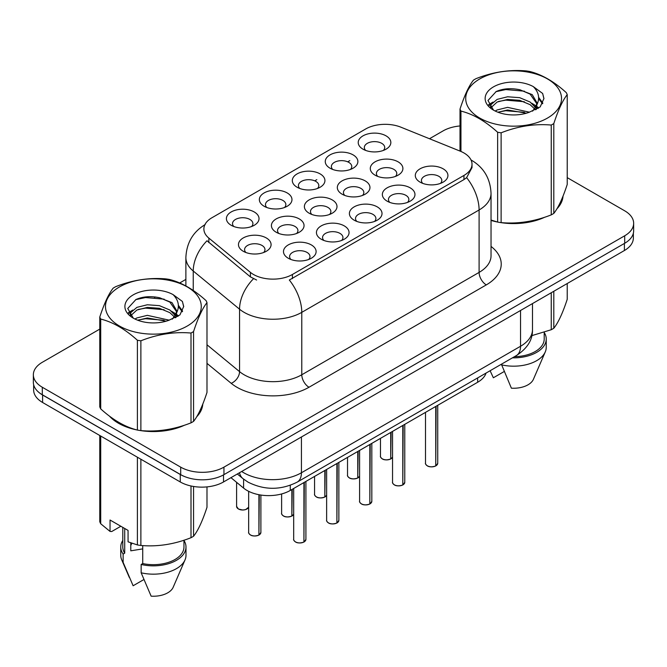 <?xml version="1.0" encoding="UTF-8"?>
<svg xmlns="http://www.w3.org/2000/svg" width="667" height="667" viewBox="0 0 667 667"><rect width="100%" height="100%" fill="white"/><g stroke="black" fill="none" stroke-linecap="round" stroke-linejoin="round"><path stroke-width="1" d="M264.132 206.253L264.132 206.253A16.308 9.413 180 0 1 264.132 192.938A16.308 9.413 180 0 1 287.194 192.938A16.308 9.413 180 0 1 287.194 206.253A16.308 9.413 180 0 1 264.132 206.253M284.526 207.495A10.197 5.886 0 0 0 285.86 204.586A10.197 5.886 0 0 0 282.875 200.425A10.197 5.886 0 0 0 271.761 199.15A10.197 5.886 0 0 0 265.474 204.586A10.197 5.886 0 0 0 266.808 207.495M297.09 187.227L297.09 187.227A16.308 9.413 180 0 1 297.09 173.912A16.308 9.413 180 0 1 320.152 173.912A16.308 9.413 180 0 1 320.152 187.227A16.308 9.413 180 0 1 297.09 187.227M317.475 188.478A10.197 5.886 0 0 0 318.809 185.559A10.197 5.886 0 0 0 315.825 181.399A10.197 5.886 0 0 0 304.719 180.123A10.197 5.886 0 0 0 298.424 185.559A10.197 5.886 0 0 0 299.758 188.478M330.04 168.201L330.04 168.201A16.308 9.413 180 0 1 330.04 154.886A16.308 9.413 180 0 1 353.101 154.886A16.308 9.413 180 0 1 353.101 168.201A16.308 9.413 180 0 1 330.04 168.201M350.433 169.451A10.197 5.886 0 0 0 351.767 166.533A10.197 5.886 0 0 0 348.783 162.373A10.197 5.886 0 0 0 337.669 161.097A10.197 5.886 0 0 0 331.382 166.533A10.197 5.886 0 0 0 332.716 169.451M362.998 149.175L362.998 149.175A16.308 9.413 180 0 1 362.998 135.86A16.308 9.413 180 0 1 386.06 135.86A16.308 9.413 180 0 1 386.06 149.175A16.308 9.413 180 0 1 362.998 149.175M383.383 150.425A10.197 5.886 0 0 0 384.717 147.507A10.197 5.886 0 0 0 381.732 143.347A10.197 5.886 0 0 0 370.627 142.071A10.197 5.886 0 0 0 364.332 147.507A10.197 5.886 0 0 0 365.666 150.425M231.182 225.279L231.182 225.279A16.308 9.413 180 0 1 231.182 211.964A16.308 9.413 180 0 1 254.244 211.964A16.308 9.413 180 0 1 254.244 225.279A16.308 9.413 180 0 1 231.182 225.279M251.567 226.522A10.197 5.886 0 0 0 252.901 223.612A10.197 5.886 0 0 0 249.917 219.451A10.197 5.886 0 0 0 238.811 218.176A10.197 5.886 0 0 0 232.516 223.612A10.197 5.886 0 0 0 233.85 226.522M276.196 232.241L276.196 232.241A16.308 9.413 180 0 1 276.196 218.926A16.308 9.413 180 0 1 299.266 218.926A16.308 9.413 180 0 1 299.266 232.241A16.308 9.413 180 0 1 276.196 232.241M296.59 233.492A10.197 5.886 0 0 0 297.924 230.582A10.197 5.886 0 0 0 294.939 226.413A10.197 5.886 0 0 0 283.834 225.138A10.197 5.886 0 0 0 277.539 230.582A10.197 5.886 0 0 0 278.873 233.492M309.154 213.215L309.154 213.215A16.308 9.413 180 0 1 309.154 199.9A16.308 9.413 180 0 1 332.216 199.9A16.308 9.413 180 0 1 332.216 213.215A16.308 9.413 180 0 1 309.154 213.215M329.54 214.466A10.197 5.886 0 0 0 330.882 211.556A10.197 5.886 0 0 0 327.889 207.395A10.197 5.886 0 0 0 316.783 206.12A10.197 5.886 0 0 0 310.488 211.556A10.197 5.886 0 0 0 311.831 214.466M342.104 194.189L342.104 194.189A16.308 9.413 180 0 1 342.104 180.874A16.308 9.413 180 0 1 365.174 180.874A16.308 9.413 180 0 1 365.174 194.189A16.308 9.413 180 0 1 342.104 194.189M362.498 195.439A10.197 5.886 0 0 0 363.832 192.53A10.197 5.886 0 0 0 360.847 188.369A10.197 5.886 0 0 0 349.741 187.094A10.197 5.886 0 0 0 343.447 192.53A10.197 5.886 0 0 0 344.781 195.439M375.062 175.163L375.062 175.163A16.308 9.413 180 0 1 375.062 161.848A16.308 9.413 180 0 1 398.124 161.848A16.308 9.413 180 0 1 398.124 175.163A16.308 9.413 180 0 1 375.062 175.163M395.448 176.413A10.197 5.886 0 0 0 396.782 173.503A10.197 5.886 0 0 0 393.797 169.343A10.197 5.886 0 0 0 382.691 168.067A10.197 5.886 0 0 0 376.396 173.503A10.197 5.886 0 0 0 377.739 176.413M243.247 251.267L243.247 251.267A16.308 9.413 180 0 1 243.247 237.952A16.308 9.413 180 0 1 266.308 237.952A16.308 9.413 180 0 1 266.308 251.267A16.308 9.413 180 0 1 243.247 251.267M263.632 252.518A10.197 5.886 0 0 0 264.974 249.608A10.197 5.886 0 0 0 261.981 245.439A10.197 5.886 0 0 0 250.875 244.164A10.197 5.886 0 0 0 244.581 249.608A10.197 5.886 0 0 0 245.923 252.518M321.219 239.211L321.219 239.211A16.308 9.413 180 0 1 321.219 225.896A16.308 9.413 180 0 1 344.28 225.896A16.308 9.413 180 0 1 344.28 239.211A16.308 9.413 180 0 1 321.219 239.211M341.604 240.453A10.197 5.886 0 0 0 342.946 237.544A10.197 5.886 0 0 0 339.962 233.383A10.197 5.886 0 0 0 328.848 232.108A10.197 5.886 0 0 0 322.561 237.544A10.197 5.886 0 0 0 323.895 240.453M354.169 220.185L354.169 220.185A16.308 9.413 180 0 1 354.169 206.87A16.308 9.413 180 0 1 377.239 206.87A16.308 9.413 180 0 1 377.239 220.185A16.308 9.413 180 0 1 354.169 220.185M374.562 221.436A10.197 5.886 0 0 0 375.896 218.518A10.197 5.886 0 0 0 372.911 214.357A10.197 5.886 0 0 0 361.806 213.081A10.197 5.886 0 0 0 355.511 218.518A10.197 5.886 0 0 0 356.845 221.436M387.127 201.159L387.127 201.159A16.308 9.413 180 0 1 387.127 187.844A16.308 9.413 180 0 1 410.188 187.844A16.308 9.413 180 0 1 410.188 201.159A16.308 9.413 180 0 1 387.127 201.159M407.512 202.409A10.197 5.886 0 0 0 408.854 199.491A10.197 5.886 0 0 0 405.87 195.331A10.197 5.886 0 0 0 394.756 194.055A10.197 5.886 0 0 0 388.461 199.491A10.197 5.886 0 0 0 389.803 202.409M420.077 182.133L420.077 182.133A16.308 9.413 180 0 1 420.077 168.818A16.308 9.413 180 0 1 443.146 168.818A16.308 9.413 180 0 1 443.146 182.133A16.308 9.413 180 0 1 420.077 182.133M440.47 183.383A10.197 5.886 0 0 0 441.804 180.465A10.197 5.886 0 0 0 438.819 176.305A10.197 5.886 0 0 0 427.714 175.029A10.197 5.886 0 0 0 421.419 180.465A10.197 5.886 0 0 0 422.753 183.383M288.261 258.237L288.261 258.237A16.308 9.413 180 0 1 288.261 244.922A16.308 9.413 180 0 1 311.331 244.922A16.308 9.413 180 0 1 311.331 258.237A16.308 9.413 180 0 1 288.261 258.237M308.654 259.48A10.197 5.886 0 0 0 309.988 256.57A10.197 5.886 0 0 0 307.003 252.409A10.197 5.886 0 0 0 295.898 251.134A10.197 5.886 0 0 0 289.603 256.57A10.197 5.886 0 0 0 290.937 259.48M460.288 151.192A27.522 15.891 180 0 1 463.957 152.968A27.522 15.891 180 0 1 472.019 164.207A27.522 15.891 180 0 1 463.957 175.438L292.413 274.479A27.522 15.891 180 0 1 250.408 272.361L208.854 238.094A27.522 15.891 180 0 1 203.877 228.981A27.522 15.891 180 0 1 211.939 217.742L365.691 128.973A27.522 15.891 180 0 1 400.934 127.197L460.288 151.192M486.068 373.061A30.582 17.659 180 0 1 477.647 382.266L290.262 490.453A30.582 17.659 180 0 1 243.597 488.094L230.949 477.672M109.455 416.125A49.441 28.539 0 0 0 118.418 423.212A49.441 28.539 0 0 0 136.843 429.923M472.019 164.207L472.019 167.575L466.625 177.655L463.957 179.59L289.32 280.023A35.676 20.602 60 0 1 301.784 312.348A40.77 23.537 180 0 1 244.122 312.348A40.77 23.537 180 0 1 239.553 309.205L193.247 271.027A40.77 23.537 180 0 1 185.876 257.52L185.876 285.943M99.775 329.106L42.304 362.289A30.582 17.659 0 0 0 33.35 374.771L33.35 382.258A30.582 17.659 0 0 0 42.304 394.747L180.699 474.646A30.582 17.659 0 0 0 223.945 474.646L624.696 243.272A30.582 17.659 0 0 0 633.65 230.79L633.65 223.295A30.582 17.659 0 0 0 624.696 210.814L567.225 177.639M256.595 280.023L250.408 276.897L207.003 240.754A35.676 23.862 129.5 0 0 193.247 271.027L193.247 290.462M491.037 220.435A49.441 28.539 0 0 0 497.082 221.936M499.433 222.386A49.441 28.539 0 0 0 544.764 217.209M556.912 208.821A49.441 28.539 0 0 0 563.023 196.131M139.186 430.365A49.441 28.539 0 0 0 184.517 425.196M196.673 416.808A49.441 28.539 0 0 0 202.776 404.119M33.35 374.771A30.582 17.659 0 0 0 42.304 387.252L180.699 467.15A30.582 17.659 0 0 0 223.945 467.15L624.696 235.785A30.582 17.659 0 0 0 633.65 223.295M460.013 125.955A30.582 17.659 0 0 0 443.055 130.915L429.498 138.744M185.876 279.398L179.706 282.958M155.411 296.982L154.577 297.465M202.476 406.353A49.441 28.539 0 0 0 202.309 405.594M562.723 198.374A49.441 28.539 0 0 0 562.548 197.615M33.642 384.684L33.642 390.003A30.582 17.659 0 0 0 42.596 402.484L180.265 481.966A30.582 17.659 0 0 0 223.512 481.966L624.404 250.517A30.582 17.659 0 0 0 633.358 238.027L633.358 233.208M38.628 392.179A30.582 17.659 0 0 0 42.596 394.997L180.265 474.479A30.582 17.659 0 0 0 185.143 476.763M303.927 541.988L303.885 542.079C300.258 543.246 297.465 543.213 295.514 541.971C293.914 540.578 293.297 539.72 293.68 539.378A6.12 3.535 0 0 0 295.473 541.879A6.12 3.535 0 0 0 303.927 541.988L303.927 482.566M303.885 542.079L303.793 542.063A5.911 3.41 180 0 1 295.614 541.963M303.927 541.729L304.302 482.341M258.913 535.017L258.863 535.109C255.236 536.276 252.443 536.243 250.492 535.001C248.891 533.617 248.282 532.75 248.658 532.416A6.12 3.535 0 0 0 250.45 534.909A6.12 3.535 0 0 0 258.913 535.017L258.913 494.706M258.863 535.109L258.771 535.101A5.911 3.41 180 0 1 250.6 534.992M258.913 534.767L259.288 494.772M479.748 78.939A47.907 27.664 -0 0 0 479.748 118.059A47.907 27.664 -0 0 0 547.499 118.059A47.907 27.664 -0 0 0 547.499 78.939A47.907 27.664 -0 0 0 479.748 78.939M491.037 220.035L497.64 222.086A55.044 31.783 -0 0 0 501.125 222.628C517.767 224.087 534.467 221.502 551.25 214.874A55.044 31.783 -0 0 0 552.543 214.149A55.044 31.783 -0 0 0 553.802 213.398C558.254 207.821 562.731 198.182 567.225 184.467L567.225 94.647A55.044 31.783 -0 0 0 566.291 92.638C554.035 81.524 541.804 74.462 529.606 71.452A55.044 31.783 -0 0 0 526.121 70.91C509.338 69.476 492.638 72.061 475.996 78.664A55.044 31.783 -0 0 0 474.704 79.39A55.044 31.783 -0 0 0 473.445 80.14C468.951 85.793 464.474 95.439 460.013 109.071A55.044 31.783 -0 0 0 460.947 111.089L460.947 151.467M497.64 222.086L497.64 132.274C485.376 121.161 473.145 114.099 460.947 111.089M497.64 132.274A55.044 31.783 -0 0 0 501.125 132.808L501.125 222.628M551.25 214.874L551.25 125.054C534.609 123.603 517.9 126.188 501.125 132.808M551.25 125.054A55.044 31.783 -0 0 0 552.543 124.329A55.044 31.783 -0 0 0 553.802 123.587L553.802 213.398M529.473 112.198L507.587 107.354L497.148 109.955L495.172 111.022M526.421 113.182L507.587 109.997L497.966 112.231M536.326 109.455L536.11 108.896M535.459 107.57L530.098 102.026L519.651 97.665L507.587 96.782L497.148 99.383L491.112 104.536L490.328 107.337M534.609 108.888L530.098 104.669L519.651 100.308L507.587 99.425L497.148 102.026L490.804 107.854M532.558 111.172L536.135 106.203L536.927 102.726L532.233 94.631L519.451 89.695C510.73 87.919 502.976 88.536 496.181 91.546L487.977 100.492L493.488 110.072M535.693 109.788L536.927 104.819M536.852 103.769L530.098 94.097L520.06 89.812M493.48 86.868A28.481 16.442 -0 0 0 493.48 110.122A28.481 16.442 -0 0 0 529.089 112.306L540.187 106.92L543.93 98.499L542.655 93.472L533.317 86.618A28.481 16.442 -0 0 0 493.48 86.868M533.317 86.618C539.253 92.655 540.187 99.183 536.135 106.203M460.013 151.075L460.013 109.071M567.225 94.647C562.773 100.225 558.296 109.872 553.802 123.587M524.337 112.306L505.778 110.714L498.391 112.056M537.894 108.554L536.585 107.504M535.801 106.937L534.475 106.07M524.337 101.734L505.778 100.142L498.391 101.484M491.254 104.277L489.078 105.619M542.521 103.769L538.619 98.633M524.412 91.187L505.778 89.57L495.848 91.704M543.93 98.758L542.655 93.472M538.736 107.996L536.818 106.361M536.251 105.936L531.691 103.202M493.055 102.059L488.586 104.652M542.846 103.143L538.611 97.307M491.037 220.102A48.924 28.247 0 0 0 492.079 220.402M505.261 222.878A48.924 28.247 0 0 0 541.504 218.251M558.029 206.903A48.924 28.247 0 0 0 562.289 197.932M531.816 335.634L551.25 329.731A55.044 31.783 0 0 0 553.802 328.256C558.254 322.678 562.731 313.031 567.225 299.316L567.225 283.525M501.401 364.215L511.381 388.177A20.385 11.773 0 0 0 533.4 379.331L545.264 351.918A32.616 18.834 0 0 0 546.24 347.349L546.24 339.028A32.616 18.834 0 0 0 544.205 332.474M501.401 364.807A32.616 18.834 0 0 0 545.264 351.918M512.423 357.845A32.616 18.834 0 0 0 546.24 339.028M514.457 356.678A30.582 17.659 0 0 0 544.205 339.028L544.205 332.249M553.802 291.279L553.802 328.256M551.25 329.731L551.25 292.746M490.22 370.96L493.355 377.772L504.11 371.569M119.501 286.927A47.907 27.664 -0 0 0 119.501 326.038A47.907 27.664 -0 0 0 187.252 326.038A47.907 27.664 -0 0 0 187.252 286.927A47.907 27.664 -0 0 0 119.501 286.927M114.457 287.377A55.044 31.783 -0 0 0 113.198 288.119C108.704 293.78 104.227 303.427 99.775 317.058A55.044 31.783 -0 0 0 100.709 319.068L100.709 408.888C112.906 419.96 125.138 427.022 137.394 430.073A55.044 31.783 -0 0 0 140.879 430.615C157.52 432.066 174.229 429.481 191.004 422.861A55.044 31.783 -0 0 0 192.296 422.136A55.044 31.783 -0 0 0 193.555 421.386C198.016 415.808 202.493 406.161 206.987 392.446L206.987 302.626A55.044 31.783 -0 0 0 206.053 300.617C193.789 289.511 181.557 282.449 169.36 279.431A55.044 31.783 -0 0 0 165.875 278.898C149.1 277.464 132.391 280.048 115.75 286.652A55.044 31.783 -0 0 0 114.457 287.377M137.394 430.073L137.394 340.253C125.138 329.148 112.906 322.086 100.709 319.068M137.394 340.253A55.044 31.783 -0 0 0 140.879 340.795L140.879 430.615M191.004 422.861L191.004 333.041C174.362 331.582 157.662 334.167 140.879 340.795M191.004 333.041A55.044 31.783 -0 0 0 192.296 332.316A55.044 31.783 -0 0 0 193.555 331.566L193.555 421.386M99.775 317.058L99.775 406.878A55.044 31.783 -0 0 0 100.709 408.888M169.235 320.177L147.349 315.341L136.902 317.942L134.934 319.009M166.183 321.169L147.349 317.984L137.719 320.218M176.08 317.442L175.871 316.883M175.221 315.549L169.852 310.013L159.413 305.653L147.349 304.769L136.902 307.37L130.874 312.523L130.082 315.324M174.362 316.867L169.852 312.656L159.413 308.296L147.349 307.412L136.902 310.013L130.557 315.833M172.311 319.151L175.888 314.199L176.68 310.714L171.994 302.618L159.205 297.682C150.492 295.906 142.73 296.523 135.935 299.533L127.739 308.471L133.242 318.051M175.454 317.775L176.68 312.806M176.605 311.747L169.852 302.084L159.813 297.799M133.242 294.856A28.481 16.442 -0 0 0 133.242 318.109A28.481 16.442 -0 0 0 168.843 320.293L179.948 314.907L183.692 306.478L182.408 301.459L173.078 294.606A28.481 16.442 -0 0 0 133.242 294.856M173.078 294.606C179.006 300.634 179.948 307.162 175.888 314.182M206.987 302.626C202.526 308.204 198.049 317.851 193.555 331.566M164.09 320.285L145.531 318.701L138.152 320.043M177.647 316.533L176.346 315.491M175.554 314.924L174.237 314.057M164.09 309.721L145.531 308.129L138.152 309.471M131.015 312.264L128.839 313.607M182.283 311.756L178.372 306.62M164.165 299.166L145.531 297.557L135.601 299.683M183.683 306.745L182.408 301.459M178.498 315.983L176.58 314.349M176.005 313.924L171.444 311.189M132.808 310.047L128.347 312.64M182.6 311.13L178.364 305.294M111.514 417.65A48.924 28.247 0 0 0 118.784 423.003A48.924 28.247 0 0 0 131.833 428.389M145.014 430.857A48.924 28.247 0 0 0 181.266 426.238M197.782 414.891A48.924 28.247 0 0 0 202.051 405.911M131.958 543.288A23.045 13.307 0 0 0 130.79 545.556M130.79 542.88L130.79 550.825L142.73 548.883M120.852 526.255L111.714 531.532L110.038 531.424L110.038 520.018L128.064 530.415L128.064 541.829L137.394 544.931A55.044 31.783 0 0 0 140.879 545.464C157.52 546.923 174.229 544.339 191.004 537.71A55.044 31.783 0 0 0 193.555 536.243C198.016 530.665 202.493 521.019 206.987 507.304L206.987 486.893M142.73 545.598L142.73 563.565L141.154 564.474L141.154 572.795L151.134 596.165A20.385 11.773 0 0 0 173.153 587.319L185.026 559.896A32.616 18.834 0 0 0 185.993 555.336L185.993 547.015A32.616 18.834 0 0 0 183.959 540.462M141.154 572.795A32.616 18.834 0 0 0 185.026 559.896M141.154 564.474A32.616 18.834 0 0 0 185.993 547.015M142.73 563.565A30.582 17.659 0 0 0 183.959 547.015L183.959 540.237M99.775 435.493L99.775 521.736A55.044 31.783 0 0 0 100.709 523.745L110.038 531.424M193.555 486.468L193.555 536.243M191.004 537.71L191.004 485.985M100.709 436.035L100.709 523.745M137.394 544.931L137.394 457.22M140.879 459.229L140.879 545.464M122.795 540.462A32.616 18.834 0 0 0 120.76 547.015L120.76 555.336A32.616 18.834 0 0 0 121.736 559.896A32.616 18.834 0 0 0 123.137 562.389L133.117 585.759L143.872 579.548M123.137 562.389L123.137 554.069L124.712 553.16L124.712 528.481M120.76 547.015A32.616 18.834 0 0 0 123.137 554.069M122.795 527.38L122.795 547.015A30.582 17.659 0 0 0 124.712 553.16M336.885 522.961L336.843 523.053C333.208 524.22 330.415 524.187 328.464 522.945C326.863 521.552 326.255 520.694 326.638 520.352A6.12 3.535 0 0 0 328.422 522.853A6.12 3.535 0 0 0 336.885 522.961L336.885 463.54M336.843 523.053L336.743 523.036A5.911 3.41 180 0 1 328.573 522.936M336.885 522.703L337.26 463.323M369.835 503.935L369.793 504.027C366.158 505.194 363.373 505.161 361.422 503.918C359.821 502.526 359.205 501.667 359.588 501.326A6.12 3.535 0 0 0 361.381 503.827A6.12 3.535 0 0 0 369.835 503.935L369.835 444.514M369.793 504.027L369.701 504.01A5.911 3.41 180 0 1 361.522 503.91M369.835 503.685L370.21 444.297M402.793 484.909L402.751 485.001C399.116 486.168 396.323 486.135 394.372 484.892C392.771 483.5 392.163 482.641 392.546 482.299A6.12 3.535 0 0 0 394.33 484.801A6.12 3.535 0 0 0 402.793 484.909L402.793 425.488M402.751 485.001L402.651 484.984A5.911 3.41 180 0 1 394.48 484.884M402.793 484.659L403.168 425.271M435.743 465.883L435.701 465.975C432.066 467.142 429.281 467.108 427.33 465.866C425.729 464.474 425.112 463.615 425.496 463.273A6.12 3.535 0 0 0 427.289 465.774A6.12 3.535 0 0 0 435.743 465.883L435.743 406.461M435.701 465.975L435.609 465.958A5.911 3.41 180 0 1 427.43 465.858M435.743 465.633L436.118 406.245M291.863 515.991L291.821 516.083C288.186 517.259 285.401 517.217 283.45 515.975C281.849 514.591 281.232 513.723 281.616 513.39A6.12 3.535 0 0 0 283.408 515.883A6.12 3.535 0 0 0 291.863 515.991L291.863 489.528M291.821 516.083L291.721 516.075A5.911 3.41 180 0 1 283.55 515.966M291.863 515.741L292.238 489.311M324.821 496.965L324.771 497.057C321.144 498.232 318.351 498.191 316.4 496.957C314.799 495.564 314.19 494.697 314.566 494.364A6.12 3.535 0 0 0 316.358 496.857A6.12 3.535 0 0 0 324.821 496.965L324.821 470.502M324.771 497.057L324.679 497.048A5.911 3.41 180 0 1 316.508 496.94M324.821 496.715L325.196 470.285M357.77 477.939L357.729 478.031C354.094 479.206 351.309 479.164 349.358 477.931C347.757 476.538 347.14 475.671 347.524 475.338A6.12 3.535 0 0 0 349.316 477.83A6.12 3.535 0 0 0 357.77 477.939L357.77 451.476M357.729 478.031L357.629 478.022A5.911 3.41 180 0 1 349.458 477.914M357.77 477.689L358.146 451.259M390.72 458.913L390.679 459.004C387.052 460.18 384.259 460.138 382.308 458.904C380.707 457.512 380.098 456.645 380.473 456.311A6.12 3.535 0 0 0 382.266 458.804A6.12 3.535 0 0 0 390.72 458.913L390.72 432.449M390.679 459.004L390.587 458.996A5.911 3.41 180 0 1 382.408 458.888M390.72 458.663L391.104 432.233M292.413 274.479L292.413 278.631M250.408 272.361L250.408 276.897M208.854 238.094L208.854 242.63M463.957 175.438L463.957 179.59M477.647 377.931L477.647 382.266M243.597 479.139L243.597 488.094M290.262 485.301L290.262 490.453M491.037 246.423A50.967 29.423 180 0 1 486.301 284.884L308.996 387.252A10.197 5.886 60 0 1 301.784 374.771L479.098 272.403A40.77 23.537 0 0 0 491.037 255.753L491.037 193.338A40.77 23.537 180 0 1 479.098 209.98A35.676 20.602 -120 0 0 466.625 177.655M308.996 387.252A50.967 29.423 180 0 1 236.918 387.252A50.967 29.423 180 0 1 231.207 383.325L206.987 363.357M253.452 278.781A35.676 23.862 129.5 0 0 239.553 309.205L239.553 371.627A40.77 23.537 0 0 0 244.122 374.771A40.77 23.537 0 0 0 301.784 374.771L301.784 312.348L479.098 209.98L479.098 272.403A10.197 5.886 60 0 0 486.301 284.884M314.749 180.857L316.833 179.648M347.699 161.831L349.791 160.63M223.945 467.15L223.945 474.646M180.699 467.15L180.699 474.646M624.696 235.785L624.696 243.272M42.304 387.252L42.304 394.747M206.987 344.772L239.553 371.627A10.197 6.82 -50.5 0 1 231.207 383.325M241.679 471.477A40.77 23.537 0 0 0 243.763 472.77A40.77 23.537 0 0 0 301.426 472.77L520.543 346.265A40.77 23.537 0 0 0 532.483 329.623C532.783 339.736 527.397 348.399 516.316 355.603L297.207 482.108A20.385 11.773 60 0 0 301.426 472.77L301.426 436.985M520.543 310.48L520.543 346.265A20.385 11.773 60 0 1 516.316 355.603M239.511 472.728A20.385 13.632 129.5 0 0 242.921 478.606L237.327 473.987M624.404 250.517L624.404 243.438M223.512 481.966L223.512 474.887M180.265 481.966L180.265 474.479M42.596 402.484L42.596 394.997M304.302 541.762A6.12 3.535 0 0 0 305.911 539.378L305.911 481.416M259.288 534.801A6.12 3.535 0 0 0 260.889 532.416L260.889 495.047M238.386 508.921A6.12 3.535 0 0 0 244.38 509.821A6.12 3.535 0 0 0 248.658 507.237L245.639 509.605L242.738 510.038L238.427 509.013L236.593 506.42A6.12 3.535 0 0 0 238.386 508.921M246.965 508.963A5.911 3.41 180 0 1 238.528 509.004M337.26 522.736A6.12 3.535 0 0 0 338.869 520.352L338.869 462.389M370.21 503.718A6.12 3.535 0 0 0 371.819 501.326L371.819 443.363M403.168 484.692A6.12 3.535 0 0 0 404.777 482.299L404.777 424.337M436.118 465.666A6.12 3.535 0 0 0 437.727 463.273L437.727 405.311M292.238 515.774A6.12 3.535 0 0 0 293.68 514.207L292.196 515.866M325.196 496.748A6.12 3.535 0 0 0 326.638 495.181M358.146 477.722A6.12 3.535 0 0 0 359.588 476.155M391.104 458.696A6.12 3.535 0 0 0 392.546 457.128L391.062 458.788M491.037 193.338C490.345 178.673 483.909 167.684 471.711 160.355L471.027 159.972M205.203 224.546C193.005 231.866 186.568 242.863 185.876 257.52M297.207 482.108C280.799 490.345 264.39 490.345 247.982 482.108L242.921 478.606M532.483 329.623L532.483 303.585M293.68 539.378L293.68 488.477M305.911 539.378L304.26 541.862M248.658 532.416L248.658 491.329M260.889 532.416L259.246 534.892M236.593 506.42L236.593 482.324M562.548 199.133L562.548 197.307M202.309 407.112L202.309 405.294M129.356 577.514L121.736 559.896M326.638 520.352L326.638 469.451M338.869 520.352L337.219 522.836M359.588 501.326L359.588 450.425M371.819 501.326L370.168 503.81M392.546 482.299L392.546 431.399M404.777 482.299L403.126 484.784M425.496 463.273L425.496 412.373M437.727 463.273L436.076 465.758M281.616 513.39L281.616 493.955M314.566 494.364L314.566 476.421M326.638 495.206L325.154 496.84M347.524 475.338L347.524 457.395M359.588 476.18L358.104 477.814M380.473 456.311L380.473 438.369"/></g></svg>
